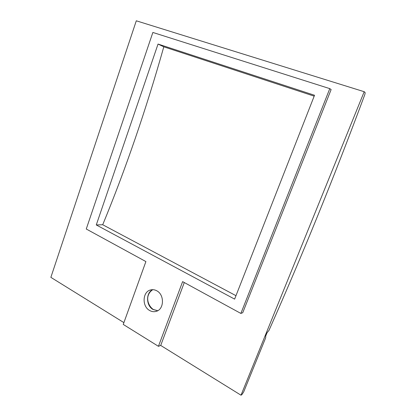 <?xml version="1.0" encoding="UTF-8"?>
<svg xmlns="http://www.w3.org/2000/svg" width="416" height="416" viewBox="0 0 416 416"><rect width="100%" height="100%" fill="white"/><g stroke="black" fill="none" stroke-linecap="round" stroke-linejoin="round"><path stroke-width="0.62" d="M184.278 282.532L160.716 345.441L158.434 346.32L123.245 324.433L145.896 261.576L86.263 229.013L152.864 32.453L329.789 88.634L331.131 89.56L242.741 312.712L240.864 313.43L329.789 88.634M240.864 313.43L182.619 281.627L158.434 346.32M241.004 395.2L364.198 91.712L364.998 92.378C365.253 92.742 365.144 93.616 364.666 94.994C332.852 180.476 302.037 255.814 268.996 330.366L266.999 332.862L265.699 336.055L265.704 337.735L243.703 391.867L241.94 394.555L241.004 395.2L160.716 345.441M364.198 91.712L136.297 20.8L50.861 277.352L123.895 322.618M158.038 44.054L314.532 95.264L234.629 299.12L96.278 224.947L158.038 44.054L163.8 46.816L314.179 96.153M96.278 224.947L102.71 224.739C125.637 169.234 146 109.923 163.8 46.816M235.976 295.682L102.71 224.739M156.811 290.815C154.783 289.697 152.729 289.401 150.639 289.926C142.506 291.632 141.768 306.311 149.599 310.471C151.798 311.73 154.034 312.016 156.307 311.329C164.216 309.275 164.575 294.71 156.811 290.815M157.7 310.721L153.072 309.514C145.928 305.713 145.72 292.614 152.745 289.671M150.639 289.926L151.304 289.78M157.732 310.7L153.353 309.499C147.664 305.666 144.425 295.24 152.776 289.671"/></g></svg>

